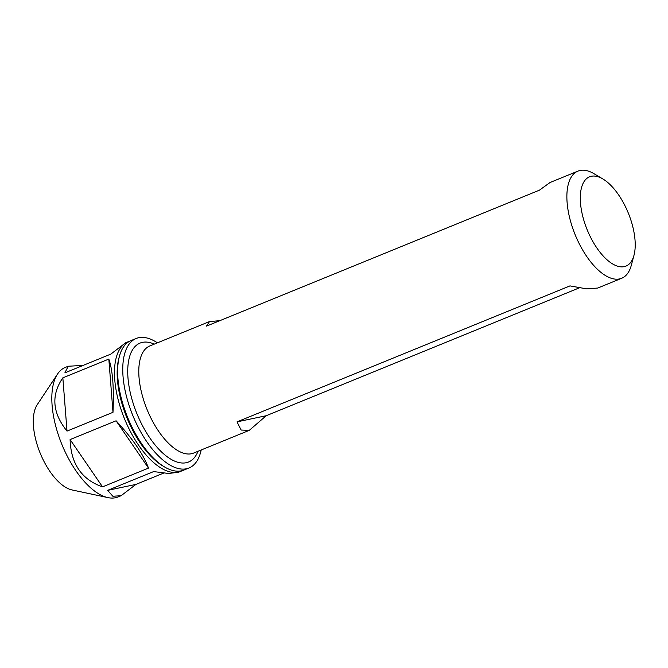 <?xml version="1.0" encoding="UTF-8"?>
<svg xmlns="http://www.w3.org/2000/svg" width="668" height="668" viewBox="0 0 668 668"><rect width="100%" height="100%" fill="white"/><g stroke="black" fill="none" stroke-linecap="round" stroke-linejoin="round"><path stroke-width="1" d="M157.423 342.834A69.923 32.181 67.8 0 0 136.147 338.501L131.028 340.588A69.923 32.181 67.8 0 0 119.422 356.278A69.923 32.181 67.8 0 0 125.567 412.039A69.923 32.181 67.8 0 0 164.629 466.999A69.923 32.181 67.8 0 0 183.9 470.063L189.019 467.976A69.923 32.181 67.8 0 0 201.185 449.99M119.422 356.278L118.879 358.273A67.994 31.296 67.8 0 0 124.866 412.498A67.994 31.296 67.8 0 0 162.85 465.947L164.629 466.999M136.147 338.501A69.923 32.181 67.8 0 0 130.677 409.952A69.923 32.181 67.8 0 0 189.019 467.976M602.812 178.924L593.894 173.655A57.874 26.628 67.8 0 0 577.945 171.117A57.874 26.628 67.8 0 0 573.428 230.243A57.874 26.628 67.8 0 0 621.699 278.264A57.874 26.628 67.8 0 0 631.31 265.288L633.99 255.285A48.221 22.194 67.8 0 0 602.812 178.924A48.221 22.194 67.8 0 0 585.752 226.076A48.221 22.194 67.8 0 0 612.422 263.818A48.221 22.194 67.8 0 0 633.99 255.285M579.265 287.883L266.198 415.73L249.273 430.351L241.148 430.05L237.015 421.867L569.971 285.896L586.813 288.893L597.751 288.042L621.699 278.264M577.945 171.117L550.031 182.514L539.468 190.146L206.512 326.109L209.485 321.575L219.805 320.682M237.015 421.867L266.198 415.73M180.736 471.357L178.548 472.251L168.628 473.47L153.623 471.583L107.64 490.354L112.85 496.249L121.083 495.723L118.086 496.942A69.923 32.181 -112.2 0 1 107.957 497.618L72.002 489.936A48.221 22.194 -112.2 0 1 40.205 453.213A48.221 22.194 -112.2 0 1 37.208 404.733L57.506 374.08A69.923 32.181 -112.2 0 1 65.213 367.467L68.211 366.248L64.879 372.861L110.855 354.082L125.676 342.776L127.864 341.891A69.923 32.181 67.8 0 0 122.394 413.333A69.923 32.181 67.8 0 0 180.736 471.357A69.923 32.181 67.8 0 0 182.28 470.623M107.957 497.618A69.923 32.181 -112.2 0 1 59.744 438.918A69.923 32.181 -112.2 0 1 57.506 374.08M129.483 341.331A69.923 32.181 67.8 0 0 127.864 341.891M70.098 439.569C70.892 463.826 81.705 479.591 102.53 486.872L148.505 468.093C143.411 454.39 132.606 438.625 116.082 420.79L70.098 439.569L102.53 486.872M121.083 495.723L135.905 484.417L163.577 473.119M62.842 377.846C50.952 395.122 52.346 412.866 67.017 431.094L112.992 412.315C114.061 387.665 112.667 369.922 108.826 359.075L62.842 377.846L67.017 431.094M83.183 365.388L68.211 366.248M112.992 412.315L108.826 359.075M135.905 484.417L107.64 490.354M148.505 468.093L116.082 420.79M209.485 321.575L149.857 345.924A57.874 26.628 67.8 0 0 145.34 405.05A57.874 26.628 67.8 0 0 193.611 453.079L249.273 430.351M154.266 344.129A64.22 29.551 67.8 0 0 134.994 408.699A64.22 29.551 67.8 0 0 168.762 457.847A64.22 29.551 67.8 0 0 198.029 451.276"/></g></svg>
